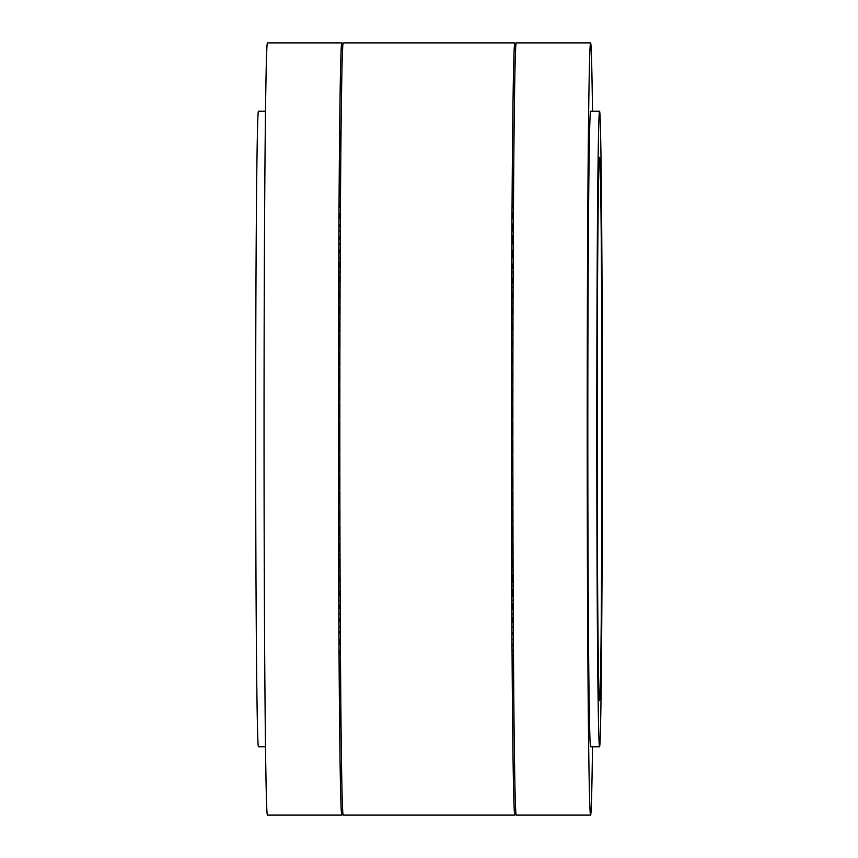 <?xml version="1.0" encoding="UTF-8"?>
<svg xmlns="http://www.w3.org/2000/svg" width="858" height="858" viewBox="0 0 858 858"><rect width="100%" height="100%" fill="white"/><g stroke="black" fill="none" stroke-linecap="round" stroke-linejoin="round"><path stroke-width="1.29" d="M340.444 131.778L340.272 151.233L340.444 131.778M338.953 429L338.781 448.444L338.953 429M340.444 726.222L340.272 706.767L340.444 726.222M342.492 806.305A386.1 3.368 -90 0 1 341.774 815.1A386.1 3.368 -90 0 1 338.406 429A386.1 3.368 -90 0 1 341.774 42.9A386.1 3.368 -90 0 1 342.492 51.695M341.774 815.1L267.417 815.1A386.1 3.368 -90 0 1 264.049 429A386.1 3.368 -90 0 1 267.417 42.9L341.774 42.9M265.497 746.75L258.44 746.75A317.75 2.778 -90 0 1 255.663 429A317.75 2.778 -90 0 1 258.44 111.25L265.497 111.25M340.39 661.325L340.487 664.339A277.713 2.424 -90 0 0 340.508 665.883M340.272 654.815L340.358 654.815A277.713 2.424 -90 0 0 340.379 656.509M340.154 644.433L340.143 639.36M340.047 633.236L340.036 631.134M339.95 621.267L339.929 618.468M339.854 608.558L339.832 605.083M339.854 249.442L339.832 252.917M339.95 236.733L339.929 239.532M340.047 224.764L340.036 226.866M340.154 213.567L340.143 218.64M340.272 203.185L340.358 203.185A277.713 2.424 -90 0 1 340.379 201.491M340.487 193.661L340.422 190.787L340.487 193.661A277.713 2.424 -90 0 1 340.508 192.117M340.647 680.394L340.669 683.225M340.508 670.945L340.594 673.884M340.39 664.371L340.422 667.213L340.487 664.339M340.261 650.782L340.358 654.815M339.736 591.023L339.832 595.184M339.65 576.351L339.747 581.166M339.586 559.212L339.671 566.58M339.521 543.221L339.596 551.469M339.468 526.769L339.532 535.896M339.425 509.942L339.478 519.905M339.382 492.792L339.436 503.582M339.36 475.396L339.403 486.979M339.35 457.807L339.382 470.141M339.339 440.111L339.36 453.163M339.35 422.372L339.35 435.628M339.36 404.837L339.339 417.889M339.382 387.859L339.35 400.193M339.403 371.021L339.36 382.604M339.436 354.418L339.382 365.208M339.478 338.095L339.425 348.058M339.532 322.104L339.468 331.231M339.596 306.531L339.521 314.779M339.671 291.42L339.586 298.788M339.747 276.834L339.65 281.649M339.832 262.816L339.736 266.977M340.358 203.185L340.261 207.218M340.39 193.629L340.39 196.675M340.594 184.116L340.508 187.055M340.669 174.775L340.647 177.606M515.508 806.305A386.1 3.368 -90 0 1 514.8 815.1A386.1 3.368 -90 0 1 511.432 429A386.1 3.368 -90 0 1 514.8 42.9A386.1 3.368 -90 0 1 515.508 51.695M514.8 815.1L343.2 815.1A386.1 3.368 -90 0 1 339.832 429A386.1 3.368 -90 0 1 343.2 42.9L514.8 42.9M513.416 661.325L513.416 665.165M512.87 250.633L512.848 257.679M512.966 237.87L513.041 237.87A277.713 2.424 -90 0 1 513.052 235.746M513.063 225.826L513.148 225.826A277.713 2.424 -90 0 1 513.159 223.831M513.17 214.554L513.256 214.554A277.713 2.424 -90 0 1 513.277 212.698M513.288 204.097L513.374 204.097A277.713 2.424 -90 0 1 513.395 202.391M513.395 196.675L513.492 194.165A277.713 2.424 -90 0 1 513.524 192.932L513.534 184.77M512.505 526.769L512.569 537.333M512.462 509.942L512.516 521.385M512.43 492.792L512.462 505.094M512.398 475.396L512.43 488.416M512.387 457.807L512.387 470.967M512.376 440.583L512.365 453.346M512.376 423.477L512.344 435.628M512.376 406.402L512.344 417.889M512.398 389.403L512.355 400.193M512.419 372.554L512.365 382.604M512.462 355.92L512.387 363.771M512.505 339.564L512.419 346.868M512.558 323.552L512.473 330.287M512.612 307.936L512.526 314.071M512.687 292.782L512.591 298.294M512.762 278.142L512.666 283.022M512.848 264.071L512.752 268.297M513.041 237.87L512.945 243.919M513.148 225.826L513.052 230.888M513.256 214.554L513.159 218.64M513.374 204.097L513.277 207.218M513.695 174.775L513.652 179.451M513.685 682.239L513.695 683.236M513.545 670.945L513.631 674.892M513.298 655.104L513.395 655.716M513.181 644.09L513.277 645.42M513.063 632.26L513.17 634.287M512.966 617.449L513.063 622.393M512.87 603.86L512.955 609.748M512.773 589.596L512.859 596.428M512.698 574.688L512.773 582.475M512.623 559.212L512.698 567.932M512.558 543.221L512.623 552.874M339.371 699.581L340.798 699.581M339.318 693.961L340.755 693.961M339.264 687.301L340.701 687.301M339.21 679.622L340.637 679.622M339.146 670.945L340.572 670.945M339.082 661.325L340.508 661.325M339.017 650.782L340.444 650.782M338.953 639.36L340.379 639.36M338.878 627.112L340.315 627.112M338.813 614.081L340.251 614.081M338.749 600.321L340.186 600.321M338.696 585.885L340.122 585.885M338.642 570.838L340.068 570.838M340.036 559.212L338.599 559.212M338.588 555.223L340.015 555.223M339.983 543.221L338.556 543.221M338.545 539.103L339.972 539.103M339.94 526.769L338.513 526.769M338.502 522.554L339.94 522.554M339.907 509.942L338.481 509.942M338.47 505.641L339.897 505.641M339.875 492.792L338.449 492.792M338.449 488.416L339.875 488.416M339.854 475.396L338.427 475.396M338.427 470.967L339.854 470.967M339.843 457.807L338.417 457.807M338.406 453.346L339.843 453.346M339.832 440.111L338.921 440.111M338.942 435.628L339.832 435.628M339.832 422.372L338.942 422.372M338.921 417.889L339.832 417.889M339.843 404.654L338.406 404.654M338.417 400.193L339.843 400.193M339.854 387.033L338.427 387.033M338.427 382.604L339.854 382.604M339.875 369.584L338.449 369.584M338.449 365.208L339.875 365.208M339.897 352.359L338.47 352.359M338.481 348.058L339.907 348.058M339.94 335.446L338.502 335.446M338.513 331.231L339.94 331.231M339.972 318.897L338.545 318.897M338.556 314.779L339.983 314.779M340.015 302.777L338.588 302.777M338.599 298.788L340.036 298.788M340.068 287.162L338.642 287.162M340.122 272.115L338.696 272.115M340.186 257.679L338.749 257.679M340.251 243.919L338.813 243.919M340.315 230.888L338.878 230.888M340.379 218.64L338.953 218.64M340.444 207.218L339.017 207.218M340.508 196.675L339.082 196.675M340.572 187.055L339.146 187.055M340.637 178.378L339.21 178.378M340.701 170.699L339.264 170.699M340.755 164.039L339.318 164.039M340.798 158.419L339.371 158.419M339.318 391.784L339.854 391.784M339.296 414.2L339.832 414.2M339.296 409.062L339.843 409.062M339.296 431.574L339.832 431.574M339.296 426.426L339.832 426.426M339.296 448.938L339.843 448.938M339.296 443.8L339.832 443.8M339.318 466.216L339.854 466.216M512.462 707.593L513.899 707.593M512.43 704.128L513.867 704.128M512.398 699.581L513.824 699.581M512.344 693.961L513.781 693.961M512.29 687.301L513.727 687.301M512.237 679.622L513.663 679.622M512.172 670.945L513.599 670.945M512.108 661.325L513.534 661.325M512.044 650.782L513.47 650.782M511.969 639.36L513.406 639.36M511.904 627.112L513.331 627.112M513.288 617.449L511.851 617.449M511.84 614.081L513.266 614.081M513.223 603.86L511.797 603.86M511.776 600.321L513.202 600.321M513.159 589.596L511.733 589.596M511.722 585.885L513.148 585.885M513.105 574.688L511.679 574.688M511.668 570.838L513.095 570.838M513.052 559.212L511.625 559.212M511.615 555.223L513.041 555.223M513.009 543.221L511.582 543.221M511.572 539.103L512.998 539.103M512.966 526.769L511.54 526.769M511.529 522.554L512.955 522.554M512.934 509.942L511.507 509.942M511.497 505.641L512.923 505.641M512.902 492.792L511.475 492.792M511.465 488.416L512.902 488.416M512.88 475.396L511.454 475.396M511.443 470.967L512.88 470.967M512.87 457.807L511.432 457.807M511.432 453.346L512.859 453.346M512.859 440.111L511.432 440.111M511.432 435.628L512.859 435.628M512.859 422.372L511.432 422.372M511.432 417.889L512.859 417.889M512.859 404.654L511.432 404.654M511.432 400.193L512.87 400.193M512.88 387.033L511.443 387.033M511.454 382.604L512.88 382.604M512.902 369.584L511.465 369.584M512.923 352.359L511.497 352.359M512.955 335.446L511.529 335.446M512.998 318.897L511.572 318.897M513.041 302.777L511.615 302.777M513.095 287.162L511.668 287.162M513.148 272.115L511.722 272.115M513.202 257.679L511.776 257.679M513.266 243.919L511.84 243.919M513.331 230.888L511.904 230.888M513.406 218.64L511.969 218.64M513.47 207.218L512.044 207.218M513.534 196.675L512.108 196.675M512.333 396.889L512.87 396.889M512.323 414.2L512.859 414.2M512.323 431.574L512.859 431.574M512.323 448.938L512.859 448.938M588.92 131.778L589.081 151.233L588.92 131.778M588.92 726.222L589.081 706.767L588.92 726.222M587.419 429L587.591 448.444L587.419 429M592.503 111.25A386.1 3.368 90 0 0 590.583 42.9L516.226 42.9A386.1 3.368 90 0 0 512.859 429A386.1 3.368 90 0 0 516.226 815.1L590.583 815.1A386.1 3.368 90 0 0 592.503 746.75M590.583 42.9A386.1 3.368 90 0 0 587.215 429A386.1 3.368 90 0 0 590.583 815.1M599.56 111.25L590.583 111.25A317.75 2.778 90 0 0 587.816 429A317.75 2.778 90 0 0 590.583 746.75L599.56 746.75A317.75 2.778 90 0 0 602.337 429A317.75 2.778 90 0 0 599.56 111.25A317.75 2.778 90 0 0 596.793 429A317.75 2.778 90 0 0 599.56 746.75M597.189 429A271.696 2.37 90 0 0 599.56 700.696A271.696 2.37 90 0 0 601.93 429A271.696 2.37 90 0 0 599.56 157.304A271.696 2.37 90 0 0 597.189 429"/></g></svg>

